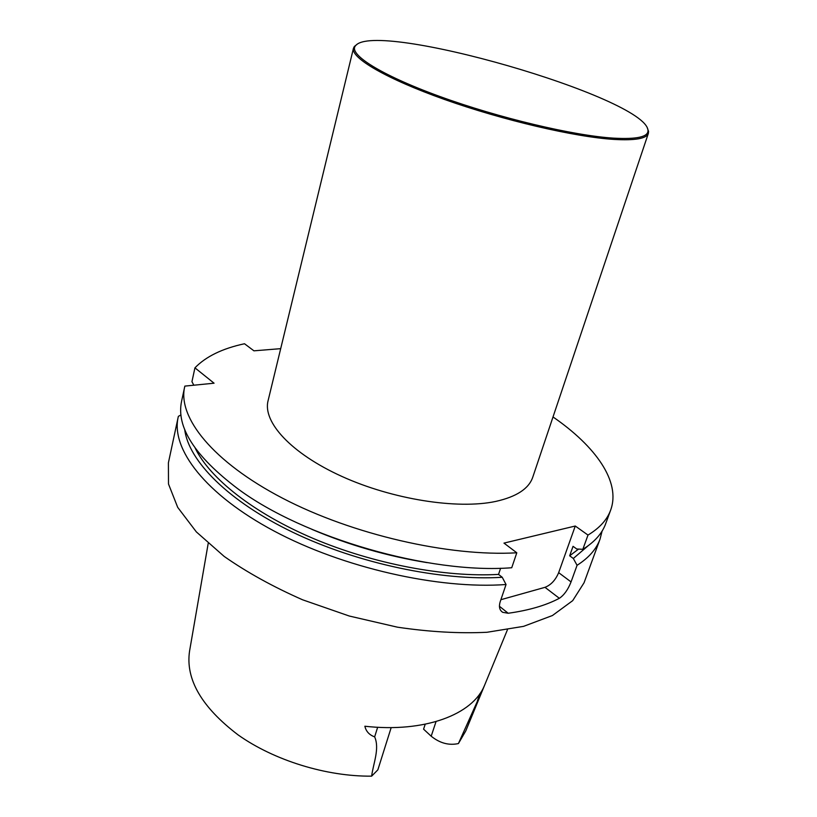 <?xml version="1.0" encoding="UTF-8"?>
<svg xmlns="http://www.w3.org/2000/svg" width="817" height="817" viewBox="0 0 817 817"><rect width="100%" height="100%" fill="white"/><g stroke="black" fill="none" stroke-linecap="round" stroke-linejoin="round"><path stroke-width="1.23" d="M180.976 414.954L178.372 416.343L178.147 417.313C170.947 448.86 205.149 494.326 274.165 531.081C343.007 567.815 438.719 589.506 506.04 584.512L500.127 601.945C498.707 606.796 499.565 610.248 502.69 612.311L508.184 613.261C528.844 610.391 545.909 605.397 559.359 598.299C564.128 595.082 568.029 589.619 571.052 581.918L577.068 565.303C588.771 557.848 596.43 549.116 600.046 539.087L602.098 531.07M178.147 417.313L168.404 462.79L168.496 484.001L177.708 507.367L196.356 531.908L224.164 556.418C246.938 572.339 273.103 586.8 302.637 599.811L349.319 616.038L397.45 627.18C429.385 631.919 459.225 633.614 486.993 632.276L523.574 626.353L552.435 615.528L572.686 600.658L584.063 582.756L600.046 539.087M280.701 348.655L253.934 350.83L244.508 343.753C222.459 348.471 205.935 356.498 194.936 367.844L191.944 381.702L193.843 385.215M506.04 584.512L502.241 577.282L498.544 574.402C444.918 577.466 373.267 563.883 313.309 538.495C253.362 513.035 209.765 478.241 195.232 448.206M502.241 577.282C441.599 581.163 357.877 563.536 293.007 532.378C228.066 501.168 188.38 460.635 184.683 429.374M500.617 568.223L498.544 574.402M427.117 562.637C387.391 556.173 348.992 545.092 311.941 529.385M184.632 387.033C177.677 417.375 212.573 461.748 282.549 498.196C352.352 534.604 449.115 556.806 516.804 552.792L511.728 567.744C429.681 574.259 303.577 537.862 237.614 488.627C194.752 456.121 176.074 427.015 181.578 401.3L184.846 386.104L214.064 383.204L194.936 367.844M500.882 599.709L544.98 587.331C550.954 585.003 555.509 580.111 558.665 572.656L575.27 526.025L503.966 543.101L516.804 552.792M588.087 545.807L573.33 558.481L569.663 555.795L578.559 549.095M569.663 555.795L573.044 546.328L576.731 548.993L582.838 549.31L587.995 535.074L575.27 526.025M553.017 416.956C595.777 446.47 620.961 481.775 610.687 510.012L605.683 523.707C602.129 533.532 594.521 542.069 582.838 549.31M610.687 510.012C607.215 519.653 599.647 528.007 587.995 535.074M647.421 128.269L648.565 131.394L648.371 133.365L532.766 477.179C528.844 488.719 516.467 496.807 495.643 501.444C457.479 509.604 392.446 499.422 341.782 476.382C291.005 453.364 262.553 421.95 268.068 400.779L353.465 48.244L354.343 46.477L356.978 44.435M573.33 558.481L577.068 565.303M507.428 629.774L465.802 730.878L458.419 743.562C448.921 745.635 439.842 743.184 431.192 736.209L423.584 729.173L425.197 724.24M208.202 543.397L189.554 651.139C185.388 679.162 201.554 707.083 238.074 734.881C274.052 760.402 326.432 776.62 371.633 776.15L377.852 769.849L391.18 727.579M371.633 776.15C373.287 763.415 379.844 748.648 374.656 736.873C369.304 734.932 366.047 731.389 364.872 726.231C424.83 732.992 472.798 714.446 484.45 685.545L458.419 743.562M613.455 138.134C573.422 135.632 498.503 117.873 439.628 96.406C380.589 74.95 348.175 54.188 355.456 45.823C375.126 19.404 645.399 97.417 647.973 130.25C648.627 136.837 637.117 139.462 613.455 138.134M648.371 133.365C646.584 138.614 635.085 140.626 613.863 139.411C574.882 137.001 503.027 120.262 444.581 99.49C386.002 78.698 350.667 57.782 353.465 48.244M508.184 613.261L499.432 606.275M559.359 598.299L544.98 587.331M571.052 581.918L558.665 572.656M436.023 721.605L431.192 736.209M479.865 693.715L477.373 700.955M377.648 727.263L374.656 736.873M502.639 612.28L501.342 611.239M355.456 45.823L354.343 46.477M647.973 130.25L648.565 131.394"/></g></svg>
